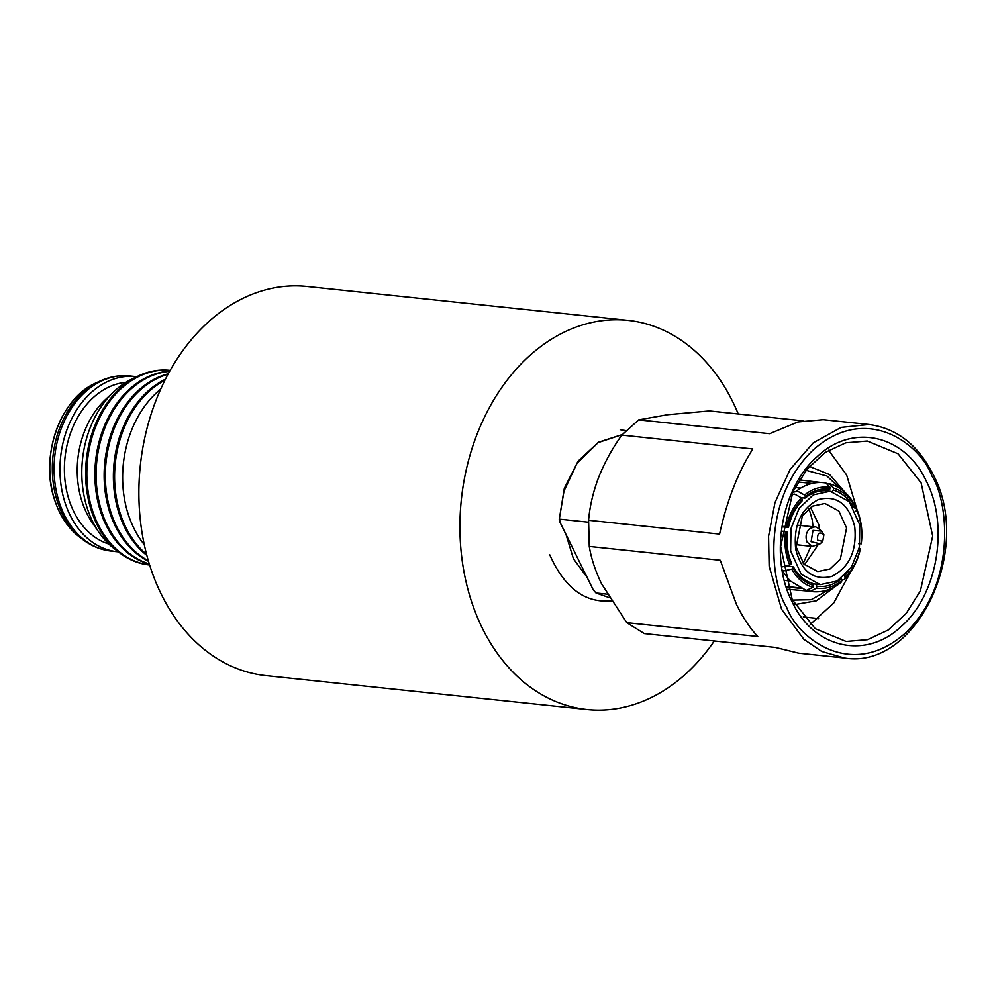 <?xml version="1.0" encoding="UTF-8"?>
<svg xmlns="http://www.w3.org/2000/svg" width="996" height="996" viewBox="0 0 996 996"><rect width="100%" height="100%" fill="white"/><g stroke="black" fill="none" stroke-linecap="round" stroke-linejoin="round"><path stroke-width="1.49" d="M738.26 413.987A195.664 146.997 96 0 0 732.72 401.699A195.664 146.997 96 0 0 628.078 320.376L307.029 286.475A195.664 146.997 96 0 0 162.684 384.83A195.664 146.997 96 0 0 161.302 594.301A195.664 146.997 96 0 0 265.944 675.624L586.993 709.526A195.664 146.997 96 0 0 714.294 640.976M628.078 320.376A195.664 146.997 96 0 0 483.732 418.731A195.664 146.997 96 0 0 482.35 628.202A195.664 146.997 96 0 0 586.993 709.526M841.022 582.448L842.031 580.431C834.001 586.856 825.485 589.42 816.459 588.126L810.42 591.4L812.4 591.661C822.733 592.608 832.27 589.532 841.022 582.448M842.031 580.431L841.247 578.838C833.577 584.976 825.423 587.428 816.795 586.196L816.459 588.126M810.657 591.437L808.179 590.317M812.973 583.83L815.873 584.129L816.795 586.196M800.921 588.437L787.014 586.968M822.733 541.376L817.529 540.156C817.255 533.121 819.384 531.316 823.904 534.752L822.733 541.376L820.131 543.816L811.118 541.712L812.985 530.395L821.476 531.105C817.915 527.793 815.575 526.411 814.467 526.959L809.723 528.565C806.075 532.337 805.179 536.844 807.059 542.098L812.412 546.418L795.816 544.663M821.476 531.117L823.904 534.752M797.833 491.302L804.531 495.024C812.562 488.6 821.09 486.036 830.104 487.33L825.871 482.973L823.904 482.699C815.712 481.827 807.694 483.795 799.825 488.613L795.543 491.713L797.833 491.302M804.531 495.024L805.316 496.618C812.997 490.48 821.152 488.028 829.78 489.26L830.104 487.33M805.316 496.618L804.818 498.075L801.232 497.689M829.78 489.26L828.162 491.053L826.929 490.891C819.434 490.144 812.226 492.497 805.316 497.95L804.818 498.075M792.654 492.261L795.543 491.713M812.001 483.458L798.095 481.989M790.65 550.987L790.986 528.59L799.153 508.334L813.284 494.85L830.141 491.227L849.215 501.623L859.772 524.88L859.436 547.265L851.269 567.521L837.138 581.004L820.281 584.627L801.207 574.244L790.65 550.987M813.035 526.809L812.25 519.862L809.013 508.558M803.237 563.263L810.981 546.269M795.692 549.082C801.494 571.754 813.545 580.855 831.872 576.36C849.401 567.309 857.021 550.776 854.73 526.784C848.928 504.101 836.877 495.012 818.55 499.506C801.021 508.558 793.401 525.079 795.692 549.082M846.563 528.005L838.856 511.048L824.949 503.466L812.661 506.117L802.353 515.94L796.165 547.041L803.859 563.997L817.766 571.567L830.054 568.928L840.363 559.105L846.563 528.005M819.434 528.963L818.949 525.091L810.582 507.4M804.531 564.732L817.691 545.497M844.322 579.46C852.389 571.281 857.755 561.022 860.407 548.684L860.22 548.535C857.643 560.325 852.626 570.011 845.168 577.593L844.322 579.46L841.956 580.257M860.22 548.535L858.789 548.211M848.268 571.592L844.384 575.999L845.168 577.593M782.121 566.873L789.791 565.155C785.421 554.897 783.989 543.766 785.52 531.74L781.648 531.092M789.791 565.155L791.048 564.01C786.865 554.212 785.495 543.567 786.952 532.063L785.52 531.74M791.048 564.01L791.023 562.74M799.377 479.898L821.127 482.525M809.748 591.226L787.824 589.296M782.968 571.729L790.089 580.855L806.324 590.479L812.861 587.316C804.083 584.602 797.049 578.539 791.758 569.127L784.113 570.845L782.034 570.073M812.861 587.316L813.197 585.387C804.805 582.797 798.07 576.995 793.003 567.994L791.758 569.127M786.865 586.532L799.813 587.901M790.239 580.992L785.01 580.444M813.197 585.387L812.4 583.345C806.013 581.44 800.51 577.269 795.891 570.857L793.463 566.973M792.978 566.724L793.003 567.994L792.978 566.724L787.326 566.126M827.838 483.819L829.232 483.745L833.702 488.14L833.378 490.069C841.757 492.659 848.492 498.461 853.56 507.462L856.685 508.906L856.772 510.301C861.154 520.547 862.586 531.69 861.054 543.716L861.241 543.866C862.86 531.391 861.341 519.738 856.685 508.906M859.61 543.393L861.054 543.716L858.801 543.816M856.772 510.301L855.514 511.434M829.232 483.745L829.954 483.882C840.462 487.106 848.704 494.078 854.668 504.798L854.817 506.329C849.513 496.904 842.479 490.841 833.702 488.14M853.497 507.524L854.817 506.329M833.378 490.069L831.76 491.862M782.321 526.262L786.342 526.921C788.932 515.131 793.949 505.445 801.407 497.851L794.696 494.128L792.418 494.551L790.961 496.058M786.342 526.921L787.786 527.245C790.251 515.978 795.057 506.715 802.191 499.444L801.407 497.851M787.948 527.432L782.234 526.834M801.693 500.901L802.191 499.444M792.418 494.551L791.247 495.273M868.998 424.508L841.147 427.409L813.234 442.847L790.052 469.552L774.975 502.631L768.576 536.221L769.136 566.077L781.561 609.203L803.884 639.332L821.762 651.471L844.347 657.995C916.644 670.308 974.1 548.584 932.791 473.835C917.814 444.664 896.549 428.218 868.998 424.508L823.231 419.677L797.933 421.968L769.659 433.696L638.673 419.864L621.815 435.115L752.802 448.947C737.986 472.44 726.906 500.826 719.573 534.093L588.586 520.273L589.271 546.431L720.27 560.262L736.467 604.435C742.904 617.508 750 628.202 757.782 636.506L626.795 622.674L644.337 633.593L775.336 647.425L798.58 653.152M803.299 616.96L818.575 618.578M855.041 507.661L856.747 507.848M926.218 480.931C949.499 525.552 937.46 595.371 901.094 626.571C865.885 660.111 813.72 648.396 792.268 602.107C768.987 557.499 781.026 487.679 817.392 456.467C852.601 422.927 904.766 434.642 926.218 480.931M638.673 419.864L667.631 414.722L709.426 410.95L802.925 420.822M626.795 622.674L601.609 583.88C595.334 570.882 591.226 558.407 589.271 546.431M921.138 482.923L898.081 453.79L867.255 441.041L845.766 442.822L825.149 452.47L807.046 469.203L792.916 491.7L780.665 546.455L792.206 599.58L815.276 628.713L846.09 641.461L867.578 639.681L888.195 630.032L906.298 613.299L920.428 590.802L932.692 536.047L921.138 482.923M588.586 520.273C589.819 506.018 593.218 491.601 598.783 477.009C604.572 462.493 612.254 448.536 621.815 435.115M857.008 509.641L846.662 475.067L828.635 450.242M810.234 624.405L833.764 602.978L850.397 572.252M566.027 534.541L587.092 577.344L573.435 558.768L566.027 534.541L559.864 521.991L559.69 519.165L588.474 522.203M607.124 594.164L596.006 592.981L593.267 589.893L587.092 577.344M559.192 519.8L563.997 491.016L577.12 463.078L598.16 442.598L622.301 434.567L598.447 442.236L578.078 461.123L564.309 488.376L559.192 519.8M596.006 592.981L609.166 597.588L596.006 592.981M136.801 376.725A88.046 66.147 96 0 0 135.63 376.588A88.046 66.147 96 0 0 64.367 500.54A88.046 66.147 96 0 0 117.142 551.709A88.046 66.147 96 0 0 118.312 551.821M125.882 382.364A82.182 61.74 96 0 0 68.5 498.112A82.182 61.74 96 0 0 108.813 544.028M135.369 377.472A94.134 70.716 96 0 0 114.042 391.503L105.377 399.645A82.182 61.74 96 0 0 81.348 499.469A82.182 61.74 96 0 0 92.379 522.838L99.152 532.623A94.134 70.716 96 0 0 117.08 550.788M114.042 391.503A94.134 70.716 96 0 0 86.515 505.844A94.134 70.716 96 0 0 99.152 532.623M169.718 370.35A97.832 73.492 96 0 0 90.536 508.072A97.832 73.492 96 0 0 149.176 564.931L149.612 564.981A97.832 73.492 96 0 1 91.757 508.197A97.832 73.492 96 0 1 170.154 370.4L169.718 370.35M169.743 371.122A97.832 73.492 96 0 0 99.787 509.043A97.832 73.492 96 0 0 149.363 564.184M169.619 371.346A97.832 73.492 96 0 0 101.007 509.168A97.832 73.492 96 0 0 149.288 563.935M168.287 373.786A97.832 73.492 96 0 0 109.037 510.014A97.832 73.492 96 0 0 148.491 561.271M168 374.309A97.832 73.492 96 0 0 110.245 510.151A97.832 73.492 96 0 0 148.317 560.698M165.436 379.215A97.832 73.492 96 0 0 118.275 510.998A97.832 73.492 96 0 0 146.835 555.37M164.938 380.211A97.832 73.492 96 0 0 119.495 511.122A97.832 73.492 96 0 0 146.549 554.286M160.68 389.175A97.832 73.492 96 0 0 127.525 511.969A97.832 73.492 96 0 0 144.271 544.638M830.129 589.034L811.105 599.716L792.455 600.078M806.162 470.311L827.004 476.063L840.699 488.974M931.845 475.839C948.043 500.166 957.741 583.855 904.617 633.73C850.248 681.09 796.987 636.818 786.641 607.211C770.443 582.872 760.745 499.195 813.869 449.321C868.226 401.961 921.499 446.22 931.845 475.839M79.506 537.043C67.691 527.905 59.187 514.857 53.983 497.913C39.989 454.911 60.93 397.914 95.765 383.074A85.058 63.893 96 0 0 54.058 497.988A85.058 63.893 96 0 0 79.506 537.043L82.867 539.595C91.495 546.119 100.957 549.954 111.253 551.087L117.142 551.709M95.765 383.074L99.588 381.281A87.461 65.699 96 0 0 56.697 499.432A87.461 65.699 96 0 0 82.867 539.595M99.588 381.281C109.386 376.7 119.433 374.932 129.741 375.965A88.046 66.147 96 0 0 58.478 499.917A88.046 66.147 96 0 0 111.253 551.087M549.792 554.872C562.802 584.067 580.257 599.43 602.157 600.949L611.357 601.111M625.998 430.658L620.234 429.724M797.871 525.203L814.467 526.959M820.131 543.816L812.412 546.418M794.995 487.517L800.635 488.115M816.06 584.179L820.281 584.627M791.534 563.039C787.525 553.639 786.218 543.368 787.599 532.25M794.845 604.56L816.347 600.8L835.333 586.445M845.243 492.597L829.693 474.619L809.424 466.427M788.434 527.457C790.849 516.563 795.455 507.661 802.241 500.739M798.58 653.164L844.347 657.995M129.741 375.965L135.63 376.588"/></g></svg>
